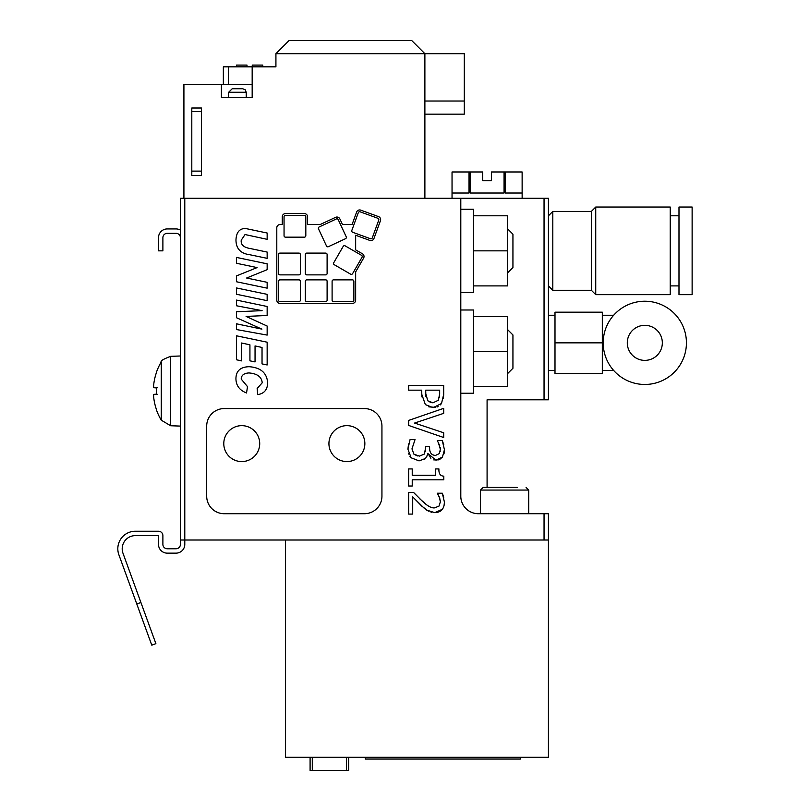 <?xml version="1.0" encoding="UTF-8"?>
<svg xmlns="http://www.w3.org/2000/svg" width="811" height="811" viewBox="0 0 811 811"><rect width="100%" height="100%" fill="white"/><g stroke="black" fill="none" stroke-linecap="round" stroke-linejoin="round"><path stroke-width="1.22" d="M421.862 396.903L421.71 390.172L408.653 390.172L408.653 385.509L443.698 385.509L443.698 394.318L441.508 403.493L440.322 404.922M438.112 406.554L437.362 406.909M435.791 407.396L428.816 406.858M443.698 394.318L443.414 398.444M441.508 403.493L433.135 407.659L425.349 404.598L421.71 394.116M439.369 397.694L439.582 396.103M430.073 402.337L432.293 402.783M425.694 393.345L427.792 400.816L432.993 402.803L438.325 400.279L439.663 394.034L439.663 390.172L425.694 390.172L425.866 396.427M440.13 451.636L440.241 451.088M425.451 451.676L425.603 450.744M419.084 460.891L411.147 457.799L407.913 449.162L410.072 439.592L415.039 439.592L411.968 448.878L413.934 454.19L417.361 455.944M407.913 449.162L408.551 443.931M430.884 458.306L428.137 453.734L425.522 458.448L419.044 460.891L411.147 457.799L410.001 456.461M408.734 454.089L408.521 453.481M425.522 458.448L424.629 459.249M427.792 453.734L427.062 456.076M438.599 459.857L433.763 459.908M439.826 445.918L437.311 440.555L442.279 440.555L444.438 449.7L442.451 457.08L439.684 459.442M444.438 449.7L444.144 453.045M444.134 453.075L443.952 453.866M442.279 440.555L443.749 444.651M413.934 454.19L419.388 456.117L424.467 454.018L425.714 446.749L429.607 446.749L429.607 448.311C429.658 452.781 431.614 455.164 435.487 455.437L439.298 453.592L440.373 449.335L438.275 442.33M440.373 449.335L440.18 447.348M442.451 457.08L435.973 460.212L428.137 453.734M408.653 486.022L408.653 468.93L412.231 468.93L412.231 475.287L435.72 475.287L435.72 468.93L438.923 468.93C438.66 473.594 440.292 476.006 443.81 476.169L443.81 479.808L412.231 479.808L412.231 486.022L408.653 486.022M439.44 473.097L439.674 473.705M443.698 408.349L443.698 413.346L414.583 423.058L443.698 432.77L443.698 437.514L408.653 425.44L408.653 420.412L443.698 408.349M424.751 508.74L412.708 496.879L412.708 514.093L408.653 514.093L408.653 492.47L413.62 492.47L415.881 494.862M419.692 498.724L426.221 504.462M413.62 492.47L422.055 500.934C427.275 505.922 431.442 508.233 434.554 507.868L438.954 506.135L440.373 501.847L440.201 499.951M439.805 498.39L437.332 493.21L442.33 493.21L443.739 497.265M440.373 501.847L439.268 496.879M438.396 495.115L437.788 494.152M428.421 511.163L421.801 506.135L412.708 496.879M442.309 509.318L434.808 512.643L426.566 510.078M442.33 493.21L444.438 502.191C444.185 508.953 440.971 512.43 434.808 512.643L433.206 512.562M431.503 512.288L430.996 512.157M444.438 502.191L444.022 505.78M275.922 53.698L289.061 40.55L411.735 40.55L424.883 53.698L275.922 53.698L275.922 66.837L252.17 66.837L252.17 97.502L221.413 97.502L221.413 84.364L183.915 84.364L183.915 198.269L180.407 198.269L180.407 540.004L184.786 540.004L184.786 198.269L544.049 198.269L544.049 399.803L548.429 399.803L548.429 198.269L544.049 198.269M140.901 602.482L136.785 603.982L151.769 645.15L155.884 643.65L122.988 553.254A13.148 13.148 0 0 1 135.336 535.625L158.5 535.625L158.5 544.384A8.759 8.759 0 0 0 167.269 553.143L176.028 553.143A8.759 8.759 0 0 0 184.786 544.384L184.786 540.004L548.429 540.004L548.429 513.718L544.049 513.718L544.049 540.004M544.049 513.718L478.328 513.718A17.528 17.528 0 0 1 460.8 496.19L460.8 198.269M364.423 408.572A17.528 17.528 0 0 1 381.94 426.089L381.94 496.19A17.528 17.528 0 0 1 364.423 513.718L224.221 513.718A17.528 17.528 0 0 1 206.693 496.19L206.693 426.089A17.528 17.528 0 0 1 224.221 408.572L364.423 408.572M544.049 399.803L487.087 399.803L487.087 487.431M328.931 443.617A17.964 17.964 0 0 0 355.877 459.168A17.964 17.964 0 0 0 355.877 428.056A17.964 17.964 0 0 0 328.931 443.617M223.785 443.617A17.964 17.964 0 0 0 241.749 461.581A17.964 17.964 0 0 0 259.713 443.617A17.964 17.964 0 0 0 241.749 425.653A17.964 17.964 0 0 0 223.785 443.617M180.407 237.704A4.379 4.379 0 0 0 176.028 233.325A4.379 4.379 0 0 1 180.407 237.704A4.379 4.379 0 0 0 176.028 233.325L167.269 233.325A4.379 4.379 0 0 0 162.889 237.704A4.379 4.379 0 0 1 167.269 233.325A4.379 4.379 0 0 0 162.889 237.704L162.889 250.842L158.5 250.842L158.5 237.704A8.759 8.759 0 0 1 167.269 228.935L176.028 228.935A8.759 8.759 0 0 1 180.407 230.111M180.407 540.004L180.407 544.384A4.379 4.379 0 0 1 176.028 548.763L167.269 548.763A4.379 4.379 0 0 1 162.889 544.384L162.889 535.625A4.379 4.379 0 0 0 158.5 531.235L135.336 531.235A17.528 17.528 0 0 0 118.872 554.754L136.785 603.982M507.686 272.749L512.937 267.498L512.937 234.197L507.686 228.935M473.512 285.898L507.686 285.898L507.686 215.797L473.512 215.797M460.8 292.467L473.512 292.467L473.512 250.842L507.686 250.842M473.512 250.842L473.512 209.228L460.8 209.228M507.686 373.516L512.937 368.265L512.937 334.963L507.686 329.702M473.512 386.665L507.686 386.665L507.686 316.564L473.512 316.564M460.8 393.234L473.512 393.234L473.512 351.609L507.686 351.609M473.512 351.609L473.512 309.995L460.8 309.995M644.816 360.378A17.528 17.528 0 0 1 629.64 334.091A17.528 17.528 0 0 1 659.992 334.091A17.528 17.528 0 0 1 644.816 360.378M644.816 301.226A41.625 41.625 0 0 1 680.855 363.663A41.625 41.625 0 0 1 608.767 363.663A41.625 41.625 0 0 1 644.816 301.226M554.998 342.85L554.998 373.516L602.32 373.516L602.32 312.184L554.998 312.184L554.998 342.85L602.32 342.85M602.32 315.246L613.663 315.246M548.429 315.246L554.998 315.246M692.128 294.657L692.128 207.038L678.989 207.038L678.989 294.657L692.128 294.657M670.221 294.657L670.221 207.038L595.74 207.038L595.74 294.657L670.221 294.657M595.74 294.657L591.361 290.277L591.361 211.418L595.74 207.038M591.361 290.277L552.808 290.277L552.808 211.418L591.361 211.418M505.162 171.983L522.132 171.983L522.132 193.018L505.162 193.018L505.162 171.983L491.476 171.983L491.476 180.752L482.707 180.752L482.707 171.983L469.011 171.983L469.011 193.018L452.051 193.018L452.041 171.983L469.011 171.983M522.132 171.983L522.142 198.269M504.057 171.983L504.057 193.018L470.127 193.018L470.127 171.983M452.041 198.269L452.041 171.983M491.476 180.752L482.707 180.752M517.266 487.431L483.143 487.431L517.266 487.431M157.253 387.79L156.533 387.699A56.932 1.085 -175 0 0 153.644 387.688L153.644 385.205A56.932 56.699 -77.6 0 1 156.533 372.269L156.452 372.513A56.932 56.699 -77.6 0 0 153.644 385.205M153.644 396.883A56.932 56.699 -102.4 0 0 156.452 409.575L156.533 409.819A56.932 56.699 -102.4 0 1 153.644 396.883L153.644 394.389A56.932 1.085 -5 0 0 156.533 394.389L157.253 394.288M170.665 425.755L170.665 356.333C163.335 359.131 160.213 360.976 161.277 361.888L161.277 420.199L170.665 425.755L180.407 426.089M153.593 387.638L156.452 387.942L153.644 387.688M153.644 394.389L156.452 394.146L153.644 394.389M548.429 540.004L548.429 757.302L285.553 757.302L285.553 540.004M310.096 757.302L310.096 770.45L348.649 770.45L348.649 757.302M346.459 757.302L346.459 770.45M312.286 757.302L312.286 770.45M365.295 757.302L365.295 759.055L520.388 759.055L520.388 757.302M201.442 171.111L201.442 175.49L191.801 175.49L191.801 108.015L201.442 108.015L201.442 175.49L191.801 175.49L191.801 171.111L201.442 171.111L201.442 175.49L191.801 175.49L191.801 171.111M191.801 108.015L201.442 108.015L191.801 108.015M191.801 111.523L201.442 111.523L191.801 111.523M228.692 97.502L228.692 92.251L232.199 88.744L242.712 88.744L245.206 89.788L246.22 92.251L228.692 92.251M424.883 114.158L464.308 114.158L464.308 53.698L424.883 53.698L424.883 198.269L183.915 198.269M424.883 101.01L464.308 101.01M262.774 66.837L262.774 65.083L252.262 65.083L252.262 66.837M247 66.837L247 65.083L236.488 65.083L236.488 66.837M252.17 66.837L223.349 66.837L223.349 84.364M221.413 84.364L252.17 84.364M228.428 84.364L228.428 66.837M369.846 240.421L355.654 235.251L355.654 249.869L362.416 253.772A3.203 3.203 0 0 1 363.592 258.151L355.654 271.898L355.654 300.161A3.264 3.264 0 0 1 352.4 303.415L280.059 303.415A3.264 3.264 0 0 1 276.794 300.161L276.794 227.82A3.264 3.264 0 0 1 280.059 224.556L282.258 224.556L282.258 216.811A3.203 3.203 0 0 1 285.472 213.607L304.399 213.607A3.203 3.203 0 0 1 307.602 216.811L307.602 224.556L320.112 224.556L335.592 217.338A3.203 3.203 0 0 1 339.85 218.889L342.495 224.556L352.075 224.556L356.617 212.056A3.203 3.203 0 0 1 360.733 210.14L378.514 216.608A3.203 3.203 0 0 1 380.43 220.724L373.962 238.505A3.203 3.203 0 0 1 369.846 240.421M358.3 212.664A1.419 1.419 0 0 1 360.125 211.813L377.906 218.291A1.419 1.419 0 0 1 378.757 220.105L372.279 237.897A1.419 1.419 0 0 1 370.465 238.738L352.673 232.27A1.419 1.419 0 0 1 351.832 230.446L358.3 212.664M336.342 218.96A1.419 1.419 0 0 1 338.228 219.649L346.226 236.802A1.419 1.419 0 0 1 345.547 238.687L328.384 246.686A1.419 1.419 0 0 1 326.498 245.997L318.5 228.844A1.419 1.419 0 0 1 319.189 226.958L336.342 218.96M298.924 279.866A1.419 1.419 0 0 1 300.344 281.285L300.344 300.212A1.419 1.419 0 0 1 298.924 301.631L279.998 301.631A1.419 1.419 0 0 1 278.579 300.212L278.579 281.285A1.419 1.419 0 0 1 279.998 279.866L298.924 279.866M298.924 253.103A1.419 1.419 0 0 1 300.344 254.522L300.344 273.449A1.419 1.419 0 0 1 298.924 274.868L279.998 274.868A1.419 1.419 0 0 1 278.579 273.449L278.579 254.522A1.419 1.419 0 0 1 279.998 253.103L298.924 253.103M325.687 279.866A1.419 1.419 0 0 1 327.107 281.285L327.107 300.212A1.419 1.419 0 0 1 325.687 301.631L306.761 301.631A1.419 1.419 0 0 1 305.341 300.212L305.341 281.285A1.419 1.419 0 0 1 306.761 279.866L325.687 279.866M325.687 253.103A1.419 1.419 0 0 1 327.107 254.522L327.107 273.449A1.419 1.419 0 0 1 325.687 274.868L306.761 274.868A1.419 1.419 0 0 1 305.341 273.449L305.341 254.522A1.419 1.419 0 0 1 306.761 253.103L325.687 253.103M352.45 279.866A1.419 1.419 0 0 1 353.87 281.285L353.87 300.212A1.419 1.419 0 0 1 352.45 301.631L333.524 301.631A1.419 1.419 0 0 1 332.104 300.212L332.104 281.285A1.419 1.419 0 0 1 333.524 279.866L352.45 279.866M362.041 257.259L352.582 273.652A1.419 1.419 0 0 1 350.636 274.169L334.254 264.71A1.419 1.419 0 0 1 333.726 262.764L343.195 246.382A1.419 1.419 0 0 1 345.131 245.855L361.524 255.323A1.419 1.419 0 0 1 362.041 257.259M305.818 216.811L305.818 235.737A1.419 1.419 0 0 1 304.399 237.157L285.472 237.157A1.419 1.419 0 0 1 284.053 235.737L284.053 216.811A1.419 1.419 0 0 1 285.472 215.391L304.399 215.391A1.419 1.419 0 0 1 305.818 216.811M246.544 392.98C239.559 390.294 236.021 385.529 235.93 378.666C236.042 370.921 240.451 366.937 249.159 366.704C260.777 367.555 266.951 372.959 267.671 382.924C267.427 389.777 264.122 393.659 257.736 394.592L257.148 388.53L262.227 382.782C261.649 376.872 257.219 373.597 248.926 372.938C243.888 373.242 241.323 375.3 241.212 379.092L247.497 386.614L246.544 392.98M267.154 342.201L267.154 364.97L262.034 363.896L262.034 347.463L255.049 345.922L255.049 361.909L249.93 360.834L249.93 344.827L241.607 343.002L241.607 360.885L236.488 359.78L236.488 335.805L267.154 342.201M236.488 311.748L262.105 310.654L236.488 305.767L236.488 300.08L267.154 306.487L267.154 315.489L246.098 316.422L267.154 326.052L267.154 335.095L236.488 329.54L236.488 323.812L261.923 329.134L236.488 317.73L236.488 311.748M267.154 294.352L267.154 300.668L236.488 294.261L236.488 287.956L267.154 294.352M236.488 275.912L257.087 267.589L236.488 263.271L236.488 257.422L267.154 263.828L267.154 269.668L246.635 278.021L267.154 282.319L267.154 288.158L236.488 281.762L236.488 275.912M267.154 239.336L245.044 234.541L241.252 240.178C240.634 244.689 243.685 247.487 250.396 248.561L267.154 252.069L267.154 258.334L249.808 254.735C240.614 253.559 236.001 248.612 235.971 239.894C236.346 232.392 239.468 228.58 245.348 228.459L267.154 233.021L267.154 239.336M483.143 487.431L480.517 490.057L528.711 490.057L526.086 487.431M156.533 394.389L156.533 387.699M602.32 370.455L613.663 370.455M548.429 370.455L554.998 370.455M678.989 215.797L670.221 215.797M678.989 285.898L670.221 285.898M548.429 285.898L552.808 290.277M548.429 215.797L552.808 211.418M480.517 490.057L480.517 513.718M528.711 490.057L528.711 513.718M156.452 387.729L156.452 394.359M161.277 361.888A56.952 56.952 0 0 0 156.533 371.975M156.533 410.113A56.952 56.952 0 0 0 161.277 420.199M170.665 356.333L180.407 355.988M246.22 97.502L246.22 92.251"/></g></svg>
